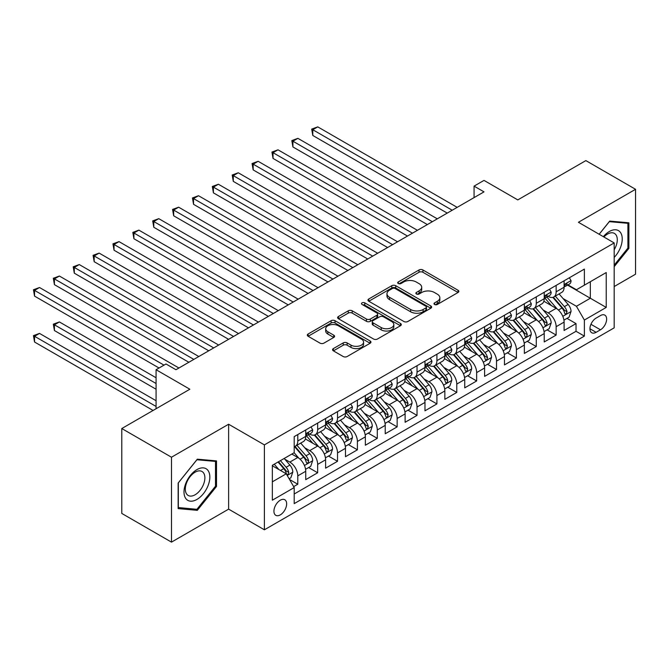 <?xml version="1.0" encoding="UTF-8"?>
<svg xmlns="http://www.w3.org/2000/svg" width="669" height="669" viewBox="0 0 669 669"><rect width="100%" height="100%" fill="white"/><g stroke="black" fill="none" stroke-linecap="round" stroke-linejoin="round"><path stroke-width="1" d="M434.574 304.47A1.932 1.112 0 0 0 437.309 304.47L458.031 292.504A2.76 1.589 0 0 0 458.842 291.375A2.76 1.589 0 0 0 458.031 290.254L422.917 269.975A2.76 1.589 0 0 0 419.02 269.975L398.289 281.942A1.932 1.112 0 0 0 397.721 282.728A1.932 1.112 0 0 0 398.289 283.522A1.932 1.112 0 0 0 401.024 283.522L403.7 281.975A8.831 5.101 0 0 1 416.185 281.975L419.112 283.664A8.831 5.101 0 0 1 421.704 287.269A8.831 5.101 0 0 1 419.112 290.873L416.436 292.42A1.932 1.112 0 0 0 415.867 293.206A1.932 1.112 0 0 0 416.436 293.992A1.932 1.112 0 0 0 419.162 293.992L421.846 292.445A8.831 5.101 0 0 1 434.332 292.445L437.258 294.134A8.831 5.101 0 0 1 439.842 297.738A8.831 5.101 0 0 1 437.258 301.343L434.574 302.89A1.932 1.112 0 0 0 434.005 303.684A1.932 1.112 0 0 0 434.574 304.47L434.574 302.89M280.294 514.879A8.998 5.193 120 0 0 286.165 506.951A8.998 5.193 120 0 0 284.793 499.743A8.998 5.193 120 0 0 280.294 500.195A8.998 5.193 120 0 0 274.415 508.114A8.998 5.193 120 0 0 275.795 515.322A8.998 5.193 120 0 0 280.294 514.879M333.379 348.591A2.76 1.589 0 0 0 332.568 349.72A2.76 1.589 0 0 0 333.379 350.849L343.23 356.535A2.76 1.589 0 0 0 347.127 356.535L370.149 343.239A2.76 1.589 0 0 0 370.961 342.118A2.76 1.589 0 0 0 370.149 340.989L335.035 320.719A2.76 1.589 0 0 0 331.13 320.719L308.116 334.007A2.76 1.589 0 0 0 307.305 335.136A2.76 1.589 0 0 0 308.116 336.256L320.016 343.13A2.76 1.589 0 0 0 323.913 343.13L333.764 337.444A2.76 1.589 0 0 0 334.575 336.315A2.76 1.589 0 0 0 333.764 335.186L327.869 331.782A7.384 4.265 0 0 1 325.703 328.772A7.384 4.265 0 0 1 330.26 324.833A7.384 4.265 0 0 1 338.305 325.753L361.419 339.099A7.384 4.265 0 0 1 363.576 342.118A7.384 4.265 0 0 1 359.027 346.049A7.384 4.265 0 0 1 350.982 345.129L347.127 342.904A2.76 1.589 0 0 0 343.23 342.904L333.379 348.591L333.379 350.849M614.184 286.541L635.55 274.198L635.55 189.294L585.86 160.602L517.789 199.906L484.005 180.396L474.07 186.133L484.005 191.869L175.947 369.723L166.012 363.986L156.078 369.723L156.078 408.742M171.481 457.22L171.481 542.133L228.622 509.142L228.622 424.23L171.481 457.22L121.791 428.536L189.862 389.233L156.078 369.723M228.622 424.23L264.389 444.885L614.184 242.931L614.184 327.843L264.389 529.798L264.389 444.885M635.55 189.294L578.409 222.275L614.184 242.931M403.9 321.505A2.76 1.589 0 0 0 407.797 321.505L430.819 308.217A2.76 1.589 0 0 0 431.63 307.088A2.76 1.589 0 0 0 430.819 305.959L395.705 285.688A2.76 1.589 0 0 0 391.8 285.688L368.786 298.976A2.76 1.589 0 0 0 367.975 300.105A2.76 1.589 0 0 0 368.786 301.234L403.9 321.505M362.824 304.888A1.932 1.112 0 0 1 364.781 305.156L364.781 302.865L400.48 323.478A2.76 1.589 0 0 1 401.291 324.599A2.76 1.589 0 0 1 400.48 325.728L377.467 339.016A2.76 1.589 0 0 1 373.561 339.016L338.447 318.745L338.447 316.496A2.76 1.589 0 0 0 337.636 317.616A2.76 1.589 0 0 0 338.447 318.745M338.447 316.496L348.298 310.809A2.76 1.589 0 0 1 352.203 310.809L366.445 319.029A2.76 1.589 0 0 0 370.342 319.029L376.881 315.258A2.76 1.589 0 0 0 377.684 314.129A2.76 1.589 0 0 0 376.881 313L362.054 304.445A1.932 1.112 0 0 1 361.486 303.651A1.932 1.112 0 0 1 362.682 302.622A1.932 1.112 0 0 1 364.781 302.865M171.481 542.133L121.791 513.441L121.791 428.536M293.658 486.622L297.78 484.239L289.535 479.481M284.843 459.218L289.836 462.095A11.239 6.489 60 0 1 297.78 475.868L305.733 471.277L305.733 479.656L317.658 472.766L308.61 467.547M304.713 447.737L309.705 450.622A11.239 6.489 60 0 1 317.658 464.395L325.602 459.804L325.602 468.175L337.527 461.292L328.487 456.074M324.59 436.263L329.583 439.148A11.239 6.489 60 0 1 337.527 452.913L345.48 448.33L345.48 456.701L357.405 449.819L348.365 444.601M344.468 424.79L349.452 427.675A11.239 6.489 60 0 1 357.405 441.44L365.358 436.849L365.358 445.228L377.283 438.346L368.234 433.127M364.337 413.317L369.33 416.202A11.239 6.489 60 0 1 377.283 429.966L385.227 425.375L385.227 433.755L397.152 426.872L388.112 421.646M384.215 401.843L389.207 404.72A11.239 6.489 60 0 1 397.152 418.493L405.105 413.902L405.105 422.281L417.03 415.399L407.99 410.172M404.093 390.37L409.077 393.247A11.239 6.489 60 0 1 417.03 407.02L424.982 402.429L424.982 410.808L436.907 403.917L427.859 398.699M423.962 378.897L428.954 381.773A11.239 6.489 60 0 1 436.907 395.546L444.852 390.955L444.852 399.334L456.776 392.444L447.737 387.226M443.84 367.423L448.832 370.3A11.239 6.489 60 0 1 456.776 384.073L464.729 379.482L464.729 387.853L476.654 380.97L467.606 375.752M463.709 355.941L468.701 358.827A11.239 6.489 60 0 1 476.654 372.6L484.599 368.009L484.599 376.379L496.523 369.497L487.484 364.279M483.587 344.468L488.579 347.353A11.239 6.489 60 0 1 496.523 361.118L504.476 356.535L504.476 364.906L516.401 358.024L507.361 352.806M503.464 332.995L508.448 335.88A11.239 6.489 60 0 1 516.401 349.644L524.354 345.053L524.354 353.433L536.279 346.55L527.231 341.324M523.334 321.521L528.326 324.406A11.239 6.489 60 0 1 536.279 338.171L544.223 333.58L544.223 341.959L556.148 335.077L556.148 326.698A11.239 6.489 -120 0 0 548.204 312.925L543.211 310.048M547.108 329.85L556.148 335.077M305.733 471.277A11.239 6.489 -120 0 0 297.78 457.504L291.818 454.067M325.602 459.804A11.239 6.489 -120 0 0 317.658 446.031L305.365 438.939M345.48 448.33A11.239 6.489 -120 0 0 337.527 434.557L325.243 427.458M365.358 436.849A11.239 6.489 -120 0 0 357.405 423.084L345.112 415.984M385.227 425.375A11.239 6.489 -120 0 0 377.283 411.611L364.99 404.511M405.105 413.902A11.239 6.489 -120 0 0 397.152 400.137L384.867 393.038M424.982 402.429A11.239 6.489 -120 0 0 417.03 388.656L404.737 381.564M444.852 390.955A11.239 6.489 -120 0 0 436.907 377.182L424.614 370.091M464.729 379.482A11.239 6.489 -120 0 0 456.776 365.709L444.484 358.617M484.599 368.009A11.239 6.489 -120 0 0 476.654 354.236L464.361 347.144M504.476 356.535A11.239 6.489 -120 0 0 496.523 342.762L484.239 335.662M524.354 345.053A11.239 6.489 -120 0 0 516.401 331.289L504.108 324.189M544.223 333.58A11.239 6.489 -120 0 0 536.279 319.815L523.986 312.716M600.469 315.567L596.096 318.093A8.714 5.034 120 0 0 590.409 325.77A8.714 5.034 120 0 0 591.739 332.752A8.714 5.034 120 0 0 596.096 332.317L600.469 329.792A8.714 5.034 120 0 0 606.164 322.115A8.714 5.034 120 0 0 604.826 315.132A8.714 5.034 120 0 0 600.469 315.567M272.342 481.831L286.257 473.803L294.201 487.567L294.201 503.632L584.371 336.106L584.371 320.041L576.427 306.277L563.089 298.575M294.201 487.567L272.342 500.195L272.342 465.306L294.201 452.687L294.201 436.623L584.371 269.097L584.371 285.161L606.231 272.534L606.231 307.422L584.371 320.041M309.605 434.039L309.705 434.097A11.239 6.489 60 0 0 315.325 434.658L323.278 430.067A11.239 6.489 -120 0 0 325.602 424.915L325.602 418.493M329.474 422.565L329.583 422.624A11.239 6.489 60 0 0 335.202 423.184L343.155 418.593A11.239 6.489 -120 0 0 345.48 413.442L345.48 407.02M349.352 411.092L349.452 411.151A11.239 6.489 60 0 0 355.08 411.703L363.024 407.12A11.239 6.489 -120 0 0 365.358 401.969L365.358 395.546M369.229 399.619L369.33 399.677A11.239 6.489 60 0 0 374.949 400.229L382.902 395.638A11.239 6.489 -120 0 0 385.227 390.495L385.227 384.073M389.099 388.137L389.207 388.204A11.239 6.489 60 0 0 394.827 388.756L402.78 384.165A11.239 6.489 -120 0 0 405.105 379.022L405.105 372.591M408.976 376.664L409.077 376.722A11.239 6.489 60 0 0 414.705 377.283L422.649 372.692A11.239 6.489 -120 0 0 424.982 367.549L424.982 361.118M428.846 365.19L428.954 365.249A11.239 6.489 60 0 0 434.574 365.809L442.527 361.218A11.239 6.489 -120 0 0 444.852 356.075L444.852 349.644M448.723 353.717L448.832 353.776A11.239 6.489 60 0 0 454.452 354.336L462.396 349.745A11.239 6.489 -120 0 0 464.729 344.594L464.729 338.171M468.601 342.244L468.701 342.302A11.239 6.489 60 0 0 474.321 342.863L482.274 338.271A11.239 6.489 -120 0 0 484.599 333.12L484.599 326.698M488.47 330.77L488.579 330.829A11.239 6.489 60 0 0 494.199 331.381L502.151 326.798A11.239 6.489 -120 0 0 504.476 321.647L504.476 315.224M508.348 319.297L508.448 319.356A11.239 6.489 60 0 0 514.076 319.907L522.021 315.316A11.239 6.489 -120 0 0 524.354 310.173L524.354 303.751M528.226 307.815L528.326 307.882A11.239 6.489 60 0 0 533.946 308.434L541.898 303.843A11.239 6.489 -120 0 0 544.223 298.7L544.223 292.269M294.201 493.998L576.026 331.289L576.026 323.604L564.101 330.486L564.101 322.107A11.239 6.489 -120 0 0 556.148 308.342L543.864 301.242M548.095 296.342L548.204 296.4A11.239 6.489 -120 0 0 553.823 296.961A11.239 6.489 -120 0 0 556.148 291.818L556.148 285.387M553.823 296.961L561.776 292.37A11.239 6.489 -120 0 0 564.101 287.227L564.101 280.796M297.78 434.557L297.78 440.98A11.239 6.489 60 0 1 295.455 446.131A11.239 6.489 60 0 1 294.201 446.583M295.455 446.131L303.4 441.54A11.239 6.489 -120 0 0 305.733 436.397L305.733 429.966M317.658 423.084L317.658 429.506A11.239 6.489 60 0 1 315.325 434.658M337.527 411.611L337.527 418.033A11.239 6.489 60 0 1 335.202 423.184M357.405 400.137L357.405 406.56A11.239 6.489 60 0 1 355.08 411.703M377.283 388.656L377.283 395.086A11.239 6.489 60 0 1 374.949 400.229M397.152 377.182L397.152 383.613A11.239 6.489 60 0 1 394.827 388.756M417.03 365.709L417.03 372.14A11.239 6.489 60 0 1 414.705 377.283M436.907 354.236L436.907 360.658A11.239 6.489 60 0 1 434.574 365.809M456.776 342.762L456.776 349.185A11.239 6.489 60 0 1 454.452 354.336M476.654 331.289L476.654 337.711A11.239 6.489 60 0 1 474.321 342.863M496.523 319.815L496.523 326.238A11.239 6.489 60 0 1 494.199 331.381M516.401 308.334L516.401 314.764A11.239 6.489 60 0 1 514.076 319.907M536.279 296.86L536.279 303.291A11.239 6.489 60 0 1 533.946 308.434M536.279 338.171L536.279 346.55M516.401 349.644L516.401 358.024M496.523 361.118L496.523 369.497M476.654 372.6L476.654 380.97M456.776 384.073L456.776 392.444M436.907 395.546L436.907 403.917M417.03 407.02L417.03 415.399M397.152 418.493L397.152 426.872M377.283 429.966L377.283 438.346M357.405 441.44L357.405 449.819M337.527 452.913L337.527 461.292M317.658 464.395L317.658 472.766M297.78 475.868L297.78 484.239M286.257 473.803L272.342 465.766M576.427 306.277L590.334 298.24L590.334 281.716L606.231 272.534M567.571 285.103L606.231 307.422M567.973 284.869L576.427 289.752L584.371 285.161M228.622 509.142L264.389 529.798M474.07 186.133L474.07 197.606M566.986 318.377L576.026 323.604M576.026 331.289L584.371 336.106M614.184 266.672L628.893 248.375L628.893 222.802L609.71 221.088L599.14 234.242M178.138 508.616L197.313 510.33L216.497 486.472L216.497 460.899L197.313 459.185L178.138 483.043L178.138 508.616M627.898 247.806L628.893 248.375M215.502 485.895L216.497 486.472M195.289 509.159L197.313 510.33M435.343 304.738L437.258 303.642A8.831 5.101 0 0 0 439.842 300.038L439.842 297.738M421.704 287.269L421.704 289.56A8.831 5.101 0 0 1 419.112 293.164L417.205 294.268M458.031 290.254L458.031 292.504L422.917 272.275A2.76 1.589 0 0 0 419.02 272.275L399.059 283.79M430.786 308.233L395.705 287.979A2.76 1.589 0 0 0 391.8 287.979L368.82 301.251M425.944 307.874A1.932 1.112 0 0 0 426.504 307.088A1.932 1.112 0 0 0 425.944 306.302L395.12 288.506A1.932 1.112 0 0 0 392.385 288.506L389.559 290.137A8.831 5.101 0 0 0 386.975 293.741A8.831 5.101 0 0 0 389.559 297.345L410.632 309.513A8.831 5.101 0 0 0 423.117 309.513L425.944 307.874L425.944 310.173A1.932 1.112 0 0 0 426.504 309.379L426.504 307.088M386.975 293.741L386.975 296.033A8.831 5.101 0 0 0 389.559 299.637L389.559 297.345M425.944 310.173L423.117 311.804A8.831 5.101 0 0 1 410.632 311.804L389.559 299.637M338.481 318.77L348.298 313.1L348.298 310.809M377.684 314.129L377.684 316.42A2.76 1.589 0 0 1 376.881 317.549L370.342 321.321A2.76 1.589 0 0 1 366.445 321.321L352.203 313.1A2.76 1.589 0 0 0 348.298 313.1M364.781 305.156L400.447 325.753M381.221 327.559A7.384 4.265 0 0 0 389.266 328.479A7.384 4.265 0 0 0 393.815 324.549A7.384 4.265 0 0 0 391.658 321.53L383.513 316.83A2.76 1.589 0 0 0 379.607 316.83L373.076 320.602A2.76 1.589 0 0 0 372.265 321.73A2.76 1.589 0 0 0 373.076 322.859L381.221 327.559L381.221 329.85A7.384 4.265 0 0 0 389.266 330.779A7.384 4.265 0 0 0 393.815 326.84L393.815 324.549M372.265 321.73L372.265 324.022A2.76 1.589 0 0 0 373.076 325.151L373.076 322.859M381.221 329.85L373.076 325.151M363.576 342.118L363.576 344.41A7.384 4.265 0 0 1 359.027 348.348A7.384 4.265 0 0 1 350.982 347.42L347.127 345.196A2.76 1.589 0 0 0 343.23 345.196L333.413 350.865M325.703 328.772L325.703 331.063A7.384 4.265 0 0 0 327.869 334.074L327.869 331.782M333.731 337.46L327.869 334.074M370.116 343.264L335.035 323.01A2.76 1.589 0 0 0 331.13 323.01L308.15 336.281M563.934 320.142L569.068 317.173L571.058 311.436A7.451 4.298 -120 0 0 568.157 304.445L559.075 293.925M557.252 309.061L546.874 297.053M551.348 305.566L545.327 298.591A17.846 10.303 -120 0 0 544.775 297.973M312.791 181.374L407.488 236.048L273.036 158.428L273.036 152.683L278.003 149.814L417.423 230.312M552.811 297.362L561.993 307.999A7.451 4.298 60 0 1 564.653 313.134L565.188 314.012L566.2 313.87L567.036 311.754A7.451 4.298 -120 0 0 564.377 306.619L555.295 296.108M553.347 297.195L563.223 308.618A3.797 2.191 60 0 1 564.176 310.098L567.036 311.754M569.369 277.76L571.058 280.687A7.451 4.298 60 0 1 569.511 283.982L565.74 286.156A7.451 4.298 -120 0 0 567.036 284.442L566.877 283.781M452.211 210.233L312.791 129.736L317.758 126.867L457.178 207.365M564.352 286.508L564.377 286.508A7.451 4.298 -120 0 0 565.74 286.156M566.074 283.89L567.036 284.442C566.568 283.322 565.773 283.781 564.653 285.822A7.451 4.298 60 0 1 564.101 286.884M447.235 213.102L312.791 135.472L312.791 129.736L311.695 129.109L317.758 126.867M312.791 135.472L311.695 129.109M614.184 257.44A18.272 10.545 120 0 0 621.994 236.249A18.272 10.545 120 0 0 609.317 231.516A18.272 10.545 120 0 0 603.329 236.667M614.184 249.78A13.832 7.986 120 0 0 614.418 233.406A13.832 7.986 120 0 0 607.502 234.091A13.832 7.986 120 0 0 603.881 236.985M599.173 234.267L609.317 221.656L627.898 223.312L627.898 248.09L614.184 265.15M626.669 222.601L627.898 223.312M208.109 485.527A18.272 10.545 120 0 0 203.376 467.882A18.272 10.545 120 0 0 185.731 483.528A18.272 10.545 120 0 0 190.456 501.173A18.272 10.545 120 0 0 208.109 485.527M203.577 484.239A13.832 7.986 120 0 0 202.021 471.503A13.832 7.986 120 0 0 186.634 482.725A13.832 7.986 120 0 0 188.19 495.461A13.832 7.986 120 0 0 203.577 484.239M178.339 507.646L178.339 482.867L196.92 459.754L215.502 461.409L215.502 486.187L196.92 509.31L178.138 507.528M214.272 460.698L215.502 461.409M544.056 331.615L549.199 328.646L551.181 322.91A7.451 4.298 -120 0 0 548.279 315.919L539.197 305.407M537.383 320.543L527.005 308.526M531.479 317.039L525.449 310.065A17.846 10.303 -120 0 0 524.897 309.446M292.913 192.848L387.61 247.522L253.166 169.901L253.166 164.164L258.134 161.296L397.553 241.785M532.934 308.844L542.124 319.473A7.451 4.298 60 0 1 544.775 324.607L545.319 325.485L546.322 325.343L547.158 323.227A7.451 4.298 -120 0 0 544.507 318.101L535.426 307.581M533.477 308.668L543.345 320.091A3.797 2.191 60 0 1 544.298 321.58L547.158 323.227M524.187 343.088L529.321 340.12L531.303 334.383A7.451 4.298 -120 0 0 528.41 327.392L519.328 316.88M517.505 332.016L507.127 319.999M511.601 328.512L505.58 321.538A17.846 10.303 -120 0 0 505.02 320.919M273.036 204.321L367.741 258.995L233.289 181.374L233.289 175.638L238.256 172.769L377.676 253.258M513.064 320.317L522.246 330.946A7.451 4.298 60 0 1 524.897 336.081L525.441 336.959L526.453 336.825L527.289 334.701A7.451 4.298 -120 0 0 524.63 329.574L515.548 319.054M513.6 320.142L523.467 331.565A3.797 2.191 60 0 1 524.429 333.053L527.289 334.701M504.309 354.562L509.444 351.601L511.434 345.856A7.451 4.298 -120 0 0 508.532 338.865L499.45 328.354M497.636 343.49L487.249 331.473M491.723 339.986L485.702 333.011A17.846 10.303 -120 0 0 485.15 332.393M253.166 215.794L347.863 270.468L213.411 192.848L213.411 187.111L218.387 184.243L357.806 264.732M493.187 331.791L502.369 342.419A7.451 4.298 60 0 1 505.028 347.554L505.572 348.44L506.575 348.298L507.411 346.174A7.451 4.298 -120 0 0 504.752 341.048L495.679 330.536M493.73 331.615L503.598 343.038A3.797 2.191 60 0 1 504.551 344.527L507.411 346.174M484.44 366.035L489.574 363.075L491.556 357.33A7.451 4.298 -120 0 0 488.654 350.339L479.573 339.827M477.758 354.963L467.38 342.946M471.854 351.468L465.825 344.493A17.846 10.303 -120 0 0 465.273 343.866M233.289 227.268L327.994 281.95L193.542 204.321L193.542 198.584L198.509 195.716L337.929 276.205M473.309 343.264L482.5 353.901A7.451 4.298 60 0 1 485.15 359.027L485.694 359.914L486.698 359.771L487.534 357.647A7.451 4.298 -120 0 0 484.883 352.521L475.801 342.01M473.853 343.088L483.72 354.52A3.797 2.191 60 0 1 484.674 356L487.534 357.647M549.492 289.234L551.181 292.161A7.451 4.298 60 0 1 549.642 295.455L545.862 297.638A7.451 4.298 -120 0 0 547.158 295.915L547.008 295.255M432.333 221.707L292.913 141.209L297.881 138.341L437.3 218.838M544.474 297.981L544.507 297.981A7.451 4.298 -120 0 0 545.862 297.638M546.197 295.363L547.158 295.915C546.69 294.795 545.896 295.255 544.775 297.295A7.451 4.298 60 0 1 544.223 298.357M427.366 224.575L292.913 146.946L292.913 141.209L291.818 140.582L297.881 138.341M292.913 146.946L291.818 140.582M529.622 300.707L531.303 303.634A7.451 4.298 60 0 1 529.764 306.929L525.993 309.111A7.451 4.298 -120 0 0 527.289 307.389L527.13 306.728M412.455 233.18L271.949 152.055L278.003 149.814M524.596 309.454L524.63 309.454A7.451 4.298 -120 0 0 525.993 309.111M526.327 306.837L527.289 307.389C526.821 306.268 526.026 306.728 524.897 308.769A7.451 4.298 60 0 1 524.354 309.831M273.036 158.428L271.949 152.055M509.745 312.18L511.434 315.107A7.451 4.298 60 0 1 509.887 318.402L506.115 320.585A7.451 4.298 -120 0 0 507.411 318.87L507.253 318.21M392.586 244.653L252.071 163.529L258.134 161.296M504.727 320.936L504.752 320.928A7.451 4.298 -120 0 0 506.115 320.585M506.45 318.31L507.411 318.87C506.943 317.742 506.149 318.201 505.028 320.242A7.451 4.298 60 0 1 504.476 321.304M253.166 169.901L252.071 163.529M489.867 323.654L491.556 326.581A7.451 4.298 60 0 1 490.017 329.876L486.238 332.058A7.451 4.298 -120 0 0 487.534 330.344L487.383 329.683M372.708 256.127L232.193 175.002L238.256 172.769M484.849 332.409L484.883 332.409A7.451 4.298 -120 0 0 486.238 332.058M486.572 329.784L487.534 330.344C487.065 329.223 486.271 329.675 485.15 331.715A7.451 4.298 60 0 1 484.599 332.777M233.289 181.374L232.193 175.002M464.562 377.508L469.697 374.548L471.687 368.811A7.451 4.298 -120 0 0 468.785 361.812L459.703 351.3M457.88 366.436L447.502 354.419M451.976 362.941L445.955 355.967A17.846 10.303 -120 0 0 445.403 355.339M213.411 238.749L308.116 293.423L173.664 215.794L173.664 210.058L178.631 207.189L318.051 287.687M453.44 354.737L462.622 365.374A7.451 4.298 60 0 1 465.281 370.501L465.816 371.387L466.828 371.245L467.664 369.129A7.451 4.298 -120 0 0 465.005 363.995L455.924 353.483M453.975 354.562L463.843 365.993A3.797 2.191 60 0 1 464.804 367.473L467.664 369.129M469.998 335.127L471.687 338.054A7.451 4.298 60 0 1 470.14 341.349L466.368 343.532A7.451 4.298 -120 0 0 467.664 341.817L467.506 341.157M352.831 267.6L212.324 186.475L218.387 184.243M464.98 343.883L465.005 343.883A7.451 4.298 -120 0 0 466.368 343.532M466.703 341.257L467.664 341.817C467.196 340.697 466.402 341.157 465.281 343.197A7.451 4.298 60 0 1 464.729 344.251M213.411 192.848L212.324 186.475M444.684 388.982L449.819 386.021L451.809 380.285A7.451 4.298 -120 0 0 448.907 373.285L439.826 362.774M438.011 377.91L427.633 365.893M432.099 374.414L426.078 367.44A17.846 10.303 -120 0 0 425.526 366.821M193.542 250.223L288.239 304.897L153.786 227.268L153.786 221.531L158.762 218.663L298.182 299.16M433.562 366.211L442.744 376.848A7.451 4.298 60 0 1 445.403 381.974L445.947 382.86L446.951 382.718L447.787 380.602A7.451 4.298 -120 0 0 445.136 375.468L436.054 364.956M434.106 366.035L443.973 377.467A3.797 2.191 60 0 1 444.927 378.947L447.787 380.602M450.12 346.609L451.809 349.527A7.451 4.298 60 0 1 450.27 352.822L446.491 355.005A7.451 4.298 -120 0 0 447.787 353.291L447.628 352.63M332.961 279.082L192.446 197.957L198.509 195.716M445.102 355.356L445.136 355.356A7.451 4.298 -120 0 0 446.491 355.005M446.825 352.739L447.787 353.291C447.318 352.17 446.524 352.63 445.403 354.67A7.451 4.298 60 0 1 444.852 355.724M193.542 204.321L192.446 197.957M424.815 400.463L429.95 397.495L431.931 391.758A7.451 4.298 -120 0 0 429.03 384.767L419.956 374.247M418.133 389.383L407.756 377.366M412.229 385.888L406.2 378.913A17.846 10.303 -120 0 0 405.648 378.294M173.664 261.696L268.369 316.37L133.917 238.741L133.917 233.004L138.884 230.136L278.304 310.633M413.685 377.684L422.875 388.321A7.451 4.298 60 0 1 425.526 393.456L426.069 394.334L427.073 394.192L427.909 392.076A7.451 4.298 -120 0 0 425.258 386.941L416.177 376.43M414.228 377.517L424.096 388.94A3.797 2.191 60 0 1 425.058 390.42L427.909 392.076M430.242 358.082L431.931 361.009A7.451 4.298 60 0 1 430.393 364.304L426.613 366.478A7.451 4.298 -120 0 0 427.909 364.764L427.759 364.103M313.084 290.555L172.569 209.43L178.631 207.189M425.225 366.829L425.258 366.829A7.451 4.298 -120 0 0 426.613 366.478M426.947 364.212L427.909 364.764C427.441 363.643 426.646 364.103 425.526 366.144A7.451 4.298 60 0 1 424.982 367.206M173.664 215.794L172.569 209.43M404.937 411.937L410.072 408.968L412.062 403.231A7.451 4.298 -120 0 0 409.16 396.24L400.079 385.729M398.256 400.865L387.878 388.848M392.352 397.361L386.331 390.387A17.846 10.303 -120 0 0 385.779 389.768M153.786 273.169L248.492 327.843L114.039 250.223L114.039 244.486L119.007 241.618L258.426 322.107M393.815 389.157L402.997 399.794A7.451 4.298 60 0 1 405.657 404.929L406.192 405.807L407.204 405.665L408.04 403.549A7.451 4.298 -120 0 0 405.381 398.415L396.299 387.903M394.35 388.99L404.227 400.413A3.797 2.191 60 0 1 405.18 401.902L408.04 403.549M410.373 369.556L412.062 372.482A7.451 4.298 60 0 1 410.515 375.777L406.744 377.952A7.451 4.298 -120 0 0 408.04 376.237L407.881 375.577M293.214 302.028L152.699 220.904L158.762 218.663M405.355 378.303L405.381 378.303A7.451 4.298 -120 0 0 406.744 377.952M407.078 375.685L408.04 376.237C407.572 375.117 406.777 375.577 405.657 377.617A7.451 4.298 60 0 1 405.105 378.679M153.786 227.268L152.699 220.904M385.06 423.41L390.203 420.441L392.185 414.705A7.451 4.298 -120 0 0 389.283 407.714L380.201 397.202M378.386 412.338L368.009 400.321M372.482 408.834L366.453 401.86A17.846 10.303 -120 0 0 365.901 401.241M133.917 284.643L228.614 339.317L94.17 261.696L94.17 255.959L99.137 253.091L238.557 333.58M373.938 400.639L383.12 411.268A7.451 4.298 60 0 1 385.779 416.402L386.322 417.28L387.326 417.138L388.162 415.023A7.451 4.298 -120 0 0 385.511 409.896L376.43 399.376M374.481 400.463L384.349 411.887A3.797 2.191 60 0 1 385.302 413.375L388.162 415.023M365.19 434.883L370.325 431.915L372.307 426.178A7.451 4.298 -120 0 0 369.413 419.187L360.332 408.675M358.509 423.812L348.131 411.795M352.605 420.308L346.584 413.333A17.846 10.303 -120 0 0 346.024 412.714M114.039 296.116L208.745 350.79L74.292 273.169L74.292 267.433L79.26 264.564L218.679 345.053M354.068 412.112L363.25 422.741A7.451 4.298 60 0 1 365.901 427.876L366.445 428.762L367.457 428.62L368.293 426.496A7.451 4.298 -120 0 0 365.634 421.37L356.552 410.85M354.603 411.937L364.471 423.36A3.797 2.191 60 0 1 365.433 424.848L368.293 426.496M345.313 446.357L350.447 443.396L352.438 437.651A7.451 4.298 -120 0 0 349.536 430.66L340.454 420.149M338.639 435.285L328.253 423.268M332.727 431.789L326.706 424.815A17.846 10.303 -120 0 0 326.154 424.188M94.17 307.589L188.867 362.272L54.415 284.643L54.415 278.906L59.39 276.038L198.81 356.527M334.191 423.586L343.373 434.223A7.451 4.298 60 0 1 346.032 439.349L346.575 440.235L347.579 440.093L348.415 437.969A7.451 4.298 -120 0 0 345.756 432.843L336.683 422.331M334.726 423.41L344.602 434.833A3.797 2.191 60 0 1 345.555 436.322L348.415 437.969M325.435 457.83L330.578 454.87L332.56 449.133A7.451 4.298 -120 0 0 329.658 442.134L320.576 431.622M318.762 446.758L308.384 434.741M312.858 443.263L306.828 436.288A17.846 10.303 -120 0 0 306.277 435.661M74.292 319.071L159.055 368.009L34.545 296.116L34.545 290.379L39.513 287.511L178.932 368.009M314.313 435.059L323.503 445.696A7.451 4.298 60 0 1 326.154 450.822L326.698 451.709L327.701 451.567L328.538 449.451A7.451 4.298 -120 0 0 325.887 444.316L316.805 433.805M314.856 434.883L324.724 446.315A3.797 2.191 60 0 1 325.678 447.795L328.538 449.451M305.566 469.304L310.7 466.343L312.691 460.606A7.451 4.298 -120 0 0 309.789 453.607L300.707 443.095M298.884 458.232L294.134 452.729M292.98 454.736L292.211 453.841M156.078 377.759L59.39 321.94L54.415 324.808L54.415 330.545L156.078 389.233M294.444 446.532L303.626 457.17A7.451 4.298 60 0 1 306.285 462.296L306.82 463.182L307.832 463.04L308.668 460.924A7.451 4.298 -120 0 0 306.009 455.79L296.927 445.278M294.979 446.357L304.847 457.788A3.797 2.191 60 0 1 305.808 459.269L308.668 460.924M54.415 330.545L53.328 324.172L156.078 383.496M53.328 324.172L59.39 321.94M390.495 381.029L392.185 383.956A7.451 4.298 60 0 1 390.646 387.251L386.866 389.433A7.451 4.298 -120 0 0 388.162 387.711L388.003 387.05M273.337 313.502L132.822 232.377L138.884 230.136M385.478 389.776L385.511 389.776A7.451 4.298 -120 0 0 386.866 389.433M387.2 387.159L388.162 387.711C387.694 386.59 386.899 387.05 385.779 389.09A7.451 4.298 60 0 1 385.227 390.152M133.917 238.741L132.822 232.377M370.626 392.502L372.307 395.429A7.451 4.298 60 0 1 370.768 398.724L366.997 400.907A7.451 4.298 -120 0 0 368.293 399.192L368.134 398.532M253.459 324.975L112.952 243.851L119.007 241.618M365.6 401.249L365.634 401.249A7.451 4.298 -120 0 0 366.997 400.907M367.331 398.632L368.293 399.192C367.825 398.063 367.03 398.523 365.901 400.564A7.451 4.298 60 0 1 365.358 401.626M114.039 250.223L112.952 243.851M350.748 403.976L352.438 406.903A7.451 4.298 60 0 1 350.891 410.197L347.119 412.38A7.451 4.298 -120 0 0 348.415 410.666L348.256 410.005M233.59 336.448L93.075 255.324L99.137 253.091M345.731 412.731L345.756 412.731A7.451 4.298 -120 0 0 347.119 412.38M347.454 410.105L348.415 410.666C347.947 409.545 347.152 409.997 346.032 412.037A7.451 4.298 60 0 1 345.48 413.099M94.17 261.696L93.075 255.324M330.871 415.449L332.56 418.376A7.451 4.298 60 0 1 331.021 421.671L327.241 423.853A7.451 4.298 -120 0 0 328.538 422.139L328.387 421.478M213.712 347.922L73.197 266.797L79.26 264.564M325.853 424.205L325.887 424.205A7.451 4.298 -120 0 0 327.241 423.853M327.576 421.579L328.538 422.139C328.069 421.018 327.275 421.478 326.154 423.51A7.451 4.298 60 0 1 325.602 424.572M74.292 273.169L73.197 266.797M311.001 426.922L312.691 429.849A7.451 4.298 60 0 1 311.144 433.144L307.372 435.327A7.451 4.298 -120 0 0 308.668 433.612L308.509 432.952M193.834 359.395L53.328 278.271L59.39 276.038M305.984 435.678L306.009 435.678A7.451 4.298 -120 0 0 307.372 435.327M307.707 433.06L308.668 433.612C308.2 432.492 307.406 432.952 306.285 434.992A7.451 4.298 60 0 1 305.733 436.046M54.415 284.643L53.328 278.271M289.133 478.795L290.823 477.817L292.813 472.08A7.451 4.298 -120 0 0 289.911 465.089L284.191 458.466M278.856 469.529L274.257 464.202M273.103 466.209L272.342 465.323M156.078 400.706L39.513 333.413L34.545 336.281L34.545 342.018L153.092 410.465M278.036 462.02L283.748 468.643A7.451 4.298 60 0 1 286.407 473.769L286.951 474.656L287.954 474.513L288.791 472.398A7.451 4.298 -120 0 0 286.14 467.263L280.42 460.648M278.496 461.761L284.977 469.262A3.797 2.191 60 0 1 285.931 470.742L288.791 472.398M34.545 342.018L33.45 335.646L156.078 406.443M33.45 335.646L39.513 333.413M164.022 365.14L33.45 289.752L39.513 287.511M34.545 296.116L33.45 289.752M289.836 462.095L297.78 457.504M309.705 450.622L317.658 446.031M329.583 439.148L337.527 434.557M349.452 427.675L357.405 423.084M369.33 416.202L377.283 411.611M389.207 404.72L397.152 400.137M409.077 393.247L417.03 388.656M428.954 381.773L436.907 377.182M448.832 370.3L456.776 365.709M468.701 358.827L476.654 354.236M488.579 347.353L496.523 342.762M508.448 335.88L516.401 331.289M528.326 324.406L536.279 319.815M548.204 312.925L556.148 308.342M556.148 291.818L564.101 287.227M297.78 440.98L305.733 436.397M317.658 429.506L325.602 424.915M337.527 418.033L345.48 413.442M357.405 406.56L365.358 401.969M377.283 395.086L385.227 390.495M397.152 383.613L405.105 379.022M417.03 372.14L424.982 367.549M436.907 360.658L444.852 356.075M456.776 349.185L464.729 344.594M476.654 337.711L484.599 333.12M496.523 326.238L504.476 321.647M516.401 314.764L524.354 310.173M536.279 303.291L544.223 298.7M556.148 326.698L564.101 322.107M590.944 324.289L600.469 329.792M589.941 328.763L596.096 332.317M437.258 303.642L437.258 301.343M416.436 293.992L416.436 292.42M419.112 293.164L419.112 290.873M398.289 283.522L398.289 281.942M419.02 272.275L419.02 269.975M422.917 272.275L422.917 269.975M368.786 301.234L368.786 298.976M391.8 287.979L391.8 285.688M395.705 287.979L395.705 285.688M430.819 308.217L430.819 305.959M410.632 311.804L410.632 309.513M423.117 311.804L423.117 309.513M352.203 313.1L352.203 310.809M366.445 321.321L366.445 319.029M370.342 321.321L370.342 319.029M376.881 317.549L376.881 315.258M400.48 325.728L400.48 323.478M343.23 345.196L343.23 342.904M347.127 345.196L347.127 342.904M350.982 347.42L350.982 345.129M333.764 337.444L333.764 335.186M308.116 336.256L308.116 334.007M331.13 323.01L331.13 320.719M335.035 323.01L335.035 320.719M370.149 343.239L370.149 340.989M562.796 316.32L571.008 311.578M564.377 306.619L568.157 304.445M558.439 310.048L561.993 307.999M571.008 280.595L564.101 284.584M542.927 327.793L551.131 323.052M544.507 318.101L548.279 315.919M538.57 321.521L542.124 319.473M523.049 339.267L531.261 334.525M524.63 329.574L528.41 327.392M518.692 333.003L522.246 330.946M503.172 350.74L511.384 346.007M504.752 341.048L508.532 338.865M498.815 344.476L502.369 342.419M483.302 362.213L491.506 357.48M484.883 352.521L488.654 350.339M478.945 355.95L482.5 353.901M551.131 292.069L544.223 296.058M531.261 303.55L524.354 307.531M511.384 315.024L504.476 319.013M491.506 326.497L484.599 330.486M463.425 373.695L471.637 368.954M465.005 363.995L468.785 361.812M459.068 367.423L462.622 365.374M471.637 337.97L464.729 341.959M443.547 385.168L451.759 380.427M445.136 375.468L448.907 373.285M439.199 378.897L442.744 376.848M451.759 349.444L444.852 353.433M423.678 396.642L431.881 391.9M425.258 386.941L429.03 384.767M419.321 390.37L422.875 388.321M431.881 360.917L424.982 364.906M403.8 408.115L412.012 403.374M405.381 398.415L409.16 396.24M399.443 401.843L402.997 399.794M412.012 372.39L405.105 376.379M383.931 419.588L392.134 414.847M385.511 409.896L389.283 407.714M379.574 413.317L383.12 411.268M364.053 431.062L372.265 426.329M365.634 421.37L369.413 419.187M359.696 424.798L363.25 422.741M344.175 442.535L352.387 437.802M345.756 432.843L349.536 430.66M339.819 436.272L343.373 434.223M324.306 454.017L332.51 449.275M325.887 444.316L329.658 442.134M319.949 447.745L323.503 445.696M304.428 465.49L312.64 460.749M306.009 455.79L309.789 453.607M300.072 459.218L303.626 457.17M392.134 383.872L385.227 387.853M372.265 395.346L365.358 399.334M352.387 406.819L345.48 410.808M332.51 418.292L325.602 422.281M312.64 429.766L305.733 433.755M287.202 475.433L292.763 472.222M286.14 467.263L289.911 465.089M280.537 470.499L283.748 468.643"/></g></svg>

